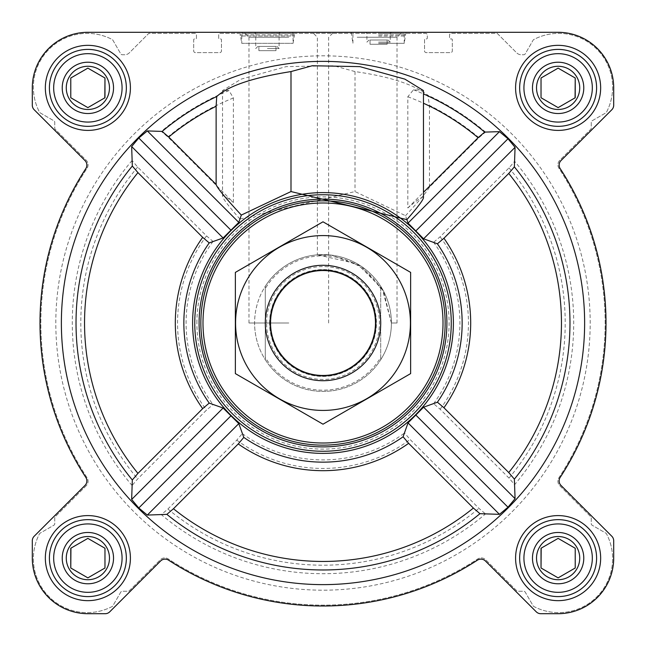 <?xml version="1.0" encoding="UTF-8"?>
<svg xmlns="http://www.w3.org/2000/svg" width="646" height="646" viewBox="0 0 646 646"><rect width="100%" height="100%" fill="white"/><g stroke="black" fill="none" stroke-linecap="round" stroke-linejoin="round"><path stroke-width="0.48" stroke-dasharray="3.23 2.42" d="M391.403 323L397.024 323L391.403 323L383.562 291.209L361.849 266.701L331.664 255.154L317.38 254.831L357.198 263.778L382.327 288.964L391.403 323M357.198 37.266L397.024 37.266L357.198 37.266M536.527 558.128A21.601 21.601 0 0 1 568.924 539.418A21.601 21.601 0 0 1 568.924 576.83A21.601 21.601 0 0 1 536.527 558.128A21.601 21.601 0 0 1 563.716 537.262A21.601 21.601 0 0 1 576.83 568.924A21.601 21.601 0 0 1 536.527 558.128A21.601 21.601 0 0 1 568.924 539.418A21.601 21.601 0 0 1 568.924 576.83A21.601 21.601 0 0 1 536.527 558.128M575.223 548.252L558.128 538.376L541.025 548.252L541.025 567.995L558.128 577.871L575.223 567.995L575.223 548.252L558.128 538.376L541.025 548.252L541.025 567.995L558.128 577.871L575.223 567.995L575.223 548.252L558.128 538.376L541.178 548.163M66.272 558.128A21.601 21.601 0 0 1 98.677 539.418A21.601 21.601 0 0 1 98.677 576.83A21.601 21.601 0 0 1 66.272 558.128A21.601 21.601 0 0 1 93.468 537.262A21.601 21.601 0 0 1 106.582 568.924A21.601 21.601 0 0 1 66.272 558.128A21.601 21.601 0 0 1 98.677 539.418A21.601 21.601 0 0 1 98.677 576.83A21.601 21.601 0 0 1 66.272 558.128M104.975 548.252L87.872 538.376L70.777 548.252L70.777 567.995L87.872 577.871L104.975 567.995L104.975 548.252L87.872 538.376L70.777 548.252L70.777 567.995L87.872 577.871L104.975 567.995L104.975 548.252L87.872 538.376L70.931 548.163M66.272 87.872A21.601 21.601 0 0 1 98.677 69.17A21.601 21.601 0 0 1 98.677 106.582A21.601 21.601 0 0 1 66.272 87.872A21.601 21.601 0 0 1 93.468 67.006A21.601 21.601 0 0 1 106.582 98.677A21.601 21.601 0 0 1 66.272 87.872A21.601 21.601 0 0 1 98.677 69.17A21.601 21.601 0 0 1 98.677 106.582A21.601 21.601 0 0 1 66.272 87.872M70.777 97.748L87.872 107.624L104.975 97.748L104.975 78.004L87.872 68.129L70.777 78.004L70.777 97.748L87.872 107.624L104.975 97.748L104.975 78.004L87.872 68.129L70.777 78.004L70.777 97.748L87.872 107.624L104.822 97.837M536.527 87.872A21.601 21.601 0 0 1 568.924 69.17A21.601 21.601 0 0 1 568.924 106.582A21.601 21.601 0 0 1 536.527 87.872A21.601 21.601 0 0 1 563.716 67.006A21.601 21.601 0 0 1 576.83 98.677A21.601 21.601 0 0 1 536.527 87.872A21.601 21.601 0 0 1 568.924 69.17A21.601 21.601 0 0 1 568.924 106.582A21.601 21.601 0 0 1 536.527 87.872M541.025 97.748L558.128 107.624L575.223 97.748L575.223 78.004L558.128 68.129L541.025 78.004L541.025 97.748L558.128 107.624L575.223 97.748L575.223 78.004L558.128 68.129L541.025 78.004L541.025 97.748L558.128 107.624L575.069 97.837M233.392 202.481L233.392 97.982L228.999 90.569L222.539 90.569L241.144 79.135L286.162 66.627L333.756 65.755L355.001 71.569C389.659 76.583 413.949 84.489 427.862 95.269L429.469 105.459L429.469 187.13L478.928 137.671L485.501 132.075L499.463 131.655L507.982 138.777L515.072 147.32L514.62 161.322L509.016 167.887L440.136 236.775L433.603 242.307L423.598 238.802L408.022 223.096L405.526 215.683L355.001 191.555L239.916 219.034L238.802 222.402L223.096 237.978L213.043 241.434L206.51 235.911L137.671 167.072L132.075 160.499L131.655 146.537L138.777 138.018L147.32 130.928L161.322 131.38L167.887 136.984L233.392 202.481C226.253 196.715 222.636 194.591 222.539 196.126C222.773 198.475 228.563 206.114 239.916 219.034M584.63 323A261.63 261.63 0 0 0 232.657 77.463A261.63 261.63 0 0 0 123.766 492.575A261.63 261.63 0 0 0 584.63 323M514.62 484.678L515.072 498.68L507.982 507.223L499.463 514.345L485.501 513.925L478.928 508.329L410.089 439.49L404.566 432.957L408.022 422.904L423.598 407.198L433.603 403.693L440.136 409.225L509.016 478.113L514.62 484.678A250.721 250.721 0 0 0 514.62 161.322M161.322 514.62L147.32 515.072L138.777 507.982L131.655 499.463L132.075 485.501L137.671 478.928L206.51 410.089L213.043 404.566L223.096 408.022L238.802 423.598L242.307 433.603L236.775 440.136L167.887 509.016L161.322 514.62A250.721 250.721 0 0 0 485.501 513.925M453.387 323A130.387 130.387 0 0 0 257.802 210.079A130.387 130.387 0 0 0 257.802 435.921A130.387 130.387 0 0 0 453.387 323M423.461 197.636C423.267 195.843 418.059 199.291 407.828 207.98L407.828 96.739L413.497 89.786L423.461 90.569M407.828 207.98L423.461 192.346M45.341 87.872A42.539 42.539 0 0 1 109.142 51.034A42.539 42.539 0 0 1 109.142 124.71A42.539 42.539 0 0 1 45.341 87.872A42.539 42.539 0 0 1 109.142 51.034A42.539 42.539 0 0 1 109.142 124.71A42.539 42.539 0 0 1 45.341 87.872A42.539 42.539 0 0 1 109.142 51.034A42.539 42.539 0 0 1 109.142 124.71A42.539 42.539 0 0 1 45.341 87.872M45.341 558.128A42.539 42.539 0 0 1 109.142 521.29A42.539 42.539 0 0 1 109.142 594.966A42.539 42.539 0 0 1 45.341 558.128A42.539 42.539 0 0 1 109.142 521.29A42.539 42.539 0 0 1 109.142 594.966A42.539 42.539 0 0 1 45.341 558.128A42.539 42.539 0 0 1 109.142 521.29A42.539 42.539 0 0 1 109.142 594.966A42.539 42.539 0 0 1 45.341 558.128M515.589 558.128A42.539 42.539 0 0 1 579.389 521.29A42.539 42.539 0 0 1 579.389 594.966A42.539 42.539 0 0 1 515.589 558.128A42.539 42.539 0 0 1 579.389 521.29A42.539 42.539 0 0 1 579.389 594.966A42.539 42.539 0 0 1 515.589 558.128A42.539 42.539 0 0 1 579.389 521.29A42.539 42.539 0 0 1 579.389 594.966A42.539 42.539 0 0 1 515.589 558.128M515.589 87.872A42.539 42.539 0 0 1 579.389 51.034A42.539 42.539 0 0 1 579.389 124.71A42.539 42.539 0 0 1 515.589 87.872A42.539 42.539 0 0 1 579.389 51.034A42.539 42.539 0 0 1 579.389 124.71A42.539 42.539 0 0 1 515.589 87.872A42.539 42.539 0 0 1 579.389 51.034A42.539 42.539 0 0 1 579.389 124.71A42.539 42.539 0 0 1 515.589 87.872M32.3 87.872L32.3 105.217A6.412 6.412 0 0 0 34.181 109.747L84.989 160.563A6.412 6.412 0 0 1 85.829 168.59A283.005 283.005 0 0 0 85.829 477.41A6.412 6.412 0 0 1 84.989 485.437L34.181 536.253A6.412 6.412 0 0 0 32.3 540.783L32.3 558.128A55.572 55.572 0 0 0 87.872 613.7L105.217 613.7A6.412 6.412 0 0 0 109.747 611.819L160.563 561.011A6.412 6.412 0 0 1 168.59 560.171A283.005 283.005 0 0 0 477.41 560.171A6.412 6.412 0 0 1 485.437 561.011L536.253 611.819A6.412 6.412 0 0 0 540.783 613.7L558.128 613.7A55.572 55.572 0 0 0 613.7 558.128L613.7 540.783A6.412 6.412 0 0 0 611.819 536.253L561.011 485.437A6.412 6.412 0 0 1 560.171 477.41A283.005 283.005 0 0 0 560.171 168.59A6.412 6.412 0 0 1 561.011 160.563L611.819 109.747A6.412 6.412 0 0 0 613.7 105.217L613.7 87.872A55.572 55.572 0 0 0 558.128 32.3L87.872 32.3A55.572 55.572 0 0 0 32.3 87.872L32.3 105.217A6.412 6.412 0 0 0 34.181 109.747L84.989 160.563A6.412 6.412 0 0 1 85.829 168.59A283.005 283.005 0 0 0 85.829 477.41A6.412 6.412 0 0 1 84.989 485.437L34.181 536.253A6.412 6.412 0 0 0 32.3 540.783L32.3 558.128A55.572 55.572 0 0 0 87.872 613.7L105.217 613.7A6.412 6.412 0 0 0 109.747 611.819L160.563 561.011A6.412 6.412 0 0 1 168.59 560.171A283.005 283.005 0 0 0 477.41 560.171A6.412 6.412 0 0 1 485.437 561.011L536.253 611.819A6.412 6.412 0 0 0 540.783 613.7L558.128 613.7A55.572 55.572 0 0 0 613.7 558.128L613.7 540.783A6.412 6.412 0 0 0 611.819 536.253L561.011 485.437A6.412 6.412 0 0 1 560.171 477.41A283.005 283.005 0 0 0 560.171 168.59A6.412 6.412 0 0 1 561.011 160.563L611.819 109.747A6.412 6.412 0 0 0 613.7 105.217L613.7 87.872A55.572 55.572 0 0 0 558.128 32.3L87.872 32.3A55.572 55.572 0 0 0 32.3 87.872A55.572 55.572 0 0 1 87.872 32.3M86.201 485.735L55.241 516.695A1.712 1.712 0 0 0 54.74 517.906L54.74 523.728A1.712 1.712 0 0 1 53.893 525.214L40.149 533.144A1.712 1.712 0 0 0 39.487 533.838A53.868 53.868 0 0 0 112.162 606.513A1.712 1.712 0 0 0 112.856 605.851L120.786 592.107A1.712 1.712 0 0 1 122.272 591.26L128.094 591.26A1.712 1.712 0 0 0 129.305 590.759L160.265 559.799A6.412 6.412 0 0 1 168.315 558.968A282.149 282.149 0 0 0 477.685 558.968A6.412 6.412 0 0 1 485.735 559.799L516.695 590.759A1.712 1.712 0 0 0 517.906 591.26L523.728 591.26A1.712 1.712 0 0 1 525.214 592.107L533.144 605.851A1.712 1.712 0 0 0 533.838 606.513A53.868 53.868 0 0 0 606.513 533.838A1.712 1.712 0 0 0 605.851 533.144L592.107 525.214A1.712 1.712 0 0 1 591.26 523.728L591.26 517.906A1.712 1.712 0 0 0 590.759 516.695L559.799 485.735A6.412 6.412 0 0 1 558.968 477.685A282.149 282.149 0 0 0 558.968 168.315A6.412 6.412 0 0 1 559.799 160.265L590.759 129.305A1.712 1.712 0 0 0 591.26 128.094L591.26 122.272A1.712 1.712 0 0 1 592.107 120.786L605.851 112.856A1.712 1.712 0 0 0 606.513 112.162A53.868 53.868 0 0 0 533.838 39.487A1.712 1.712 0 0 0 533.144 40.149L525.214 53.893A1.712 1.712 0 0 1 523.728 54.74L521.241 54.74A6.412 6.412 0 0 1 516.703 52.867L497.21 33.366L451.247 33.366A1.712 1.712 0 0 0 449.543 35.078L449.543 38.074A0.856 0.856 0 0 0 450.391 38.93L451.465 38.93A0.856 0.856 0 0 1 452.321 39.777L452.321 50.897A1.712 1.712 0 0 1 450.609 52.609L426.239 52.609A1.712 1.712 0 0 1 424.535 50.897L424.535 39.777A0.856 0.856 0 0 1 425.383 38.93L426.457 38.93A0.856 0.856 0 0 0 427.313 38.074L427.313 35.078A1.712 1.712 0 0 0 425.601 33.366L220.399 33.366A1.712 1.712 0 0 0 218.687 35.078L218.687 38.074A0.856 0.856 0 0 0 219.543 38.93L220.617 38.93A0.856 0.856 0 0 1 221.465 39.777L221.465 50.897A1.712 1.712 0 0 1 219.761 52.609L195.391 52.609A1.712 1.712 0 0 1 193.679 50.897L193.679 39.777A0.856 0.856 0 0 1 194.535 38.93L195.609 38.93A0.856 0.856 0 0 0 196.457 38.074L196.457 35.078A1.712 1.712 0 0 0 194.753 33.366L148.79 33.366L129.297 52.867A6.412 6.412 0 0 1 124.759 54.74L122.272 54.74A1.712 1.712 0 0 1 120.786 53.893L112.856 40.149A1.712 1.712 0 0 0 112.162 39.487A53.868 53.868 0 0 0 39.487 112.162A1.712 1.712 0 0 0 40.149 112.856L53.893 120.786A1.712 1.712 0 0 1 54.74 122.272L54.74 128.094A1.712 1.712 0 0 0 55.241 129.305L86.201 160.265A6.412 6.412 0 0 1 87.032 168.315A282.149 282.149 0 0 0 87.032 477.685A6.412 6.412 0 0 1 86.201 485.735L55.241 516.695A1.712 1.712 0 0 0 54.74 517.906L54.74 523.728A1.712 1.712 0 0 1 53.893 525.214L40.149 533.144A1.712 1.712 0 0 0 39.487 533.838A53.868 53.868 0 0 0 112.162 606.513A1.712 1.712 0 0 0 112.856 605.851L120.786 592.107A1.712 1.712 0 0 1 122.272 591.26L128.094 591.26A1.712 1.712 0 0 0 129.305 590.759L160.265 559.799A6.412 6.412 0 0 1 168.315 558.968A282.149 282.149 0 0 0 477.685 558.968A6.412 6.412 0 0 1 485.735 559.799L516.695 590.759A1.712 1.712 0 0 0 517.906 591.26L523.728 591.26A1.712 1.712 0 0 1 525.214 592.107L533.144 605.851A1.712 1.712 0 0 0 533.838 606.513A53.868 53.868 0 0 0 606.513 533.838A1.712 1.712 0 0 0 605.851 533.144L592.107 525.214A1.712 1.712 0 0 1 591.26 523.728L591.26 517.906A1.712 1.712 0 0 0 590.759 516.695L559.799 485.735A6.412 6.412 0 0 1 558.968 477.685A282.149 282.149 0 0 0 558.968 168.315A6.412 6.412 0 0 1 559.799 160.265L590.759 129.305A1.712 1.712 0 0 0 591.26 128.094L591.26 122.272A1.712 1.712 0 0 1 592.107 120.786L605.851 112.856A1.712 1.712 0 0 0 606.513 112.162A53.868 53.868 0 0 0 533.838 39.487A1.712 1.712 0 0 0 533.144 40.149L525.214 53.893A1.712 1.712 0 0 1 523.728 54.74L521.241 54.74A6.412 6.412 0 0 1 516.703 52.867L497.21 33.366L451.247 33.366A1.712 1.712 0 0 0 449.543 35.078L449.543 38.074A0.856 0.856 0 0 0 450.391 38.93L451.465 38.93A0.856 0.856 0 0 1 452.321 39.777L452.321 50.897A1.712 1.712 0 0 1 450.609 52.609L426.239 52.609A1.712 1.712 0 0 1 424.535 50.897L424.535 39.777A0.856 0.856 0 0 1 425.383 38.93L426.457 38.93A0.856 0.856 0 0 0 427.313 38.074L427.313 35.078A1.712 1.712 0 0 0 425.601 33.366L220.399 33.366A1.712 1.712 0 0 0 218.687 35.078L218.687 38.074A0.856 0.856 0 0 0 219.543 38.93L220.617 38.93A0.856 0.856 0 0 1 221.465 39.777L221.465 50.897A1.712 1.712 0 0 1 219.761 52.609L195.391 52.609A1.712 1.712 0 0 1 193.679 50.897L193.679 39.777A0.856 0.856 0 0 1 194.535 38.93L195.609 38.93A0.856 0.856 0 0 0 196.457 38.074L196.457 35.078A1.712 1.712 0 0 0 194.753 33.366L148.79 33.366L129.297 52.867A6.412 6.412 0 0 1 124.759 54.74L122.272 54.74A1.712 1.712 0 0 1 120.786 53.893L112.856 40.149A1.712 1.712 0 0 0 112.162 39.487A53.868 53.868 0 0 0 39.487 112.162A1.712 1.712 0 0 0 40.149 112.856L53.893 120.786A1.712 1.712 0 0 1 54.74 122.272L54.74 128.094A1.712 1.712 0 0 0 55.241 129.305L86.201 160.265A6.412 6.412 0 0 1 87.032 168.315A282.149 282.149 0 0 0 87.032 477.685A6.412 6.412 0 0 1 86.201 485.735M267.428 32.3L240.062 32.3L267.428 32.3M357.198 32.3L312.406 32.3L357.198 32.3M32.3 105.217A6.412 6.412 0 0 0 34.181 109.747L84.989 160.563M85.829 168.59A283.005 283.005 0 0 0 85.829 477.41A6.412 6.412 0 0 1 84.989 485.437M34.181 536.253A6.412 6.412 0 0 0 32.3 540.783M32.3 558.128A55.572 55.572 0 0 0 87.872 613.7M105.217 613.7A6.412 6.412 0 0 0 109.747 611.819L160.563 561.011A6.412 6.412 0 0 1 168.59 560.171A283.005 283.005 0 0 0 477.41 560.171M536.253 611.819A6.412 6.412 0 0 0 540.783 613.7M558.128 613.7A55.572 55.572 0 0 0 613.7 558.128M613.7 540.783A6.412 6.412 0 0 0 611.819 536.253L561.011 485.437M561.011 160.563A6.412 6.412 0 0 0 560.171 168.59M611.819 109.747A6.412 6.412 0 0 0 613.7 105.217M613.7 87.872A55.572 55.572 0 0 0 558.128 32.3M397.024 323L397.024 37.266L401.99 32.3L312.406 32.3L317.38 37.266L317.38 254.831M292.436 32.3L293.074 33.414L293.074 43.33L294.786 32.3L240.062 32.3L240.062 34.868L294.786 34.868L240.062 34.868L240.49 36.023L294.366 36.023L240.49 36.023L241.774 43.33L293.074 43.33L241.774 43.33L241.774 33.414L293.074 33.414L241.774 33.414L242.42 32.3M378.572 32.3L405.938 32.3L378.572 32.3M288.802 32.3L333.594 32.3L288.802 32.3M194.753 323A128.247 128.247 0 0 1 387.124 211.928A128.247 128.247 0 0 1 387.124 434.072A128.247 128.247 0 0 1 194.753 323A128.247 128.247 0 0 0 323 451.247A128.247 128.247 0 0 0 451.247 323A128.247 128.247 0 0 0 323 194.753A128.247 128.247 0 0 0 194.753 323A128.247 128.247 0 0 1 387.124 211.928A128.247 128.247 0 0 1 387.124 434.072A128.247 128.247 0 0 1 194.753 323M223.096 408.022L131.655 499.463M238.802 423.598L147.32 515.072M230.945 415.814L138.777 507.982M499.463 131.655L408.022 223.096M507.982 138.777L415.814 230.945M515.072 147.32L423.598 238.802M405.526 215.683C419.101 201.019 427.087 191.499 429.469 187.13M408.022 422.904L499.463 514.345M423.598 407.198L515.072 498.68M415.814 415.055L507.982 507.223M131.655 146.537L223.096 237.978M138.777 138.018L230.945 230.186M147.32 130.928L238.802 222.402M265.288 288.592L265.288 286.291A68.403 68.403 0 0 0 254.597 323A68.403 68.403 0 0 1 357.198 263.762A68.403 68.403 0 0 1 357.198 382.238A68.403 68.403 0 0 1 254.597 323A68.403 68.403 0 0 1 357.198 263.762A68.403 68.403 0 0 1 357.198 382.238A68.403 68.403 0 0 1 254.597 323A68.403 68.403 0 0 1 357.198 263.762A68.403 68.403 0 0 1 357.198 382.238A68.403 68.403 0 0 1 254.597 323A68.403 68.403 0 0 0 265.288 359.709L265.288 288.592A67.192 67.192 0 0 1 380.712 288.592L380.712 357.408A67.192 67.192 0 0 1 265.288 357.408M267.428 46.407L257.891 46.407L267.428 46.407M258.876 46.407L275.971 46.407L258.876 46.407L258.876 50.679L275.971 50.679L275.971 46.407L275.971 50.679L258.876 50.679L258.876 46.407M267.428 48.547L279.096 48.547L267.428 48.547M267.428 33.455L279.096 33.455L267.428 33.455M519.65 87.872A38.477 38.477 0 0 1 577.362 54.555A38.477 38.477 0 0 1 577.362 121.198A38.477 38.477 0 0 1 519.65 87.872A38.477 38.477 0 0 1 577.362 54.555A38.477 38.477 0 0 1 577.362 121.198A38.477 38.477 0 0 1 519.65 87.872A38.477 38.477 0 0 1 577.362 54.555A38.477 38.477 0 0 1 577.362 121.198A38.477 38.477 0 0 1 519.65 87.872M519.65 558.128A38.477 38.477 0 0 1 577.362 524.802A38.477 38.477 0 0 1 577.362 591.445A38.477 38.477 0 0 1 519.65 558.128A38.477 38.477 0 0 1 577.362 524.802A38.477 38.477 0 0 1 577.362 591.445A38.477 38.477 0 0 1 519.65 558.128A38.477 38.477 0 0 1 577.362 524.802A38.477 38.477 0 0 1 577.362 591.445A38.477 38.477 0 0 1 519.65 558.128M49.403 558.128A38.477 38.477 0 0 1 107.115 524.802A38.477 38.477 0 0 1 107.115 591.445A38.477 38.477 0 0 1 49.403 558.128A38.477 38.477 0 0 1 107.115 524.802A38.477 38.477 0 0 1 107.115 591.445A38.477 38.477 0 0 1 49.403 558.128A38.477 38.477 0 0 1 107.115 524.802A38.477 38.477 0 0 1 107.115 591.445A38.477 38.477 0 0 1 49.403 558.128M49.403 87.872A38.477 38.477 0 0 1 107.115 54.555A38.477 38.477 0 0 1 107.115 121.198A38.477 38.477 0 0 1 49.403 87.872A38.477 38.477 0 0 1 107.115 54.555A38.477 38.477 0 0 1 107.115 121.198A38.477 38.477 0 0 1 49.403 87.872A38.477 38.477 0 0 1 107.115 54.555A38.477 38.477 0 0 1 107.115 121.198A38.477 38.477 0 0 1 49.403 87.872M196.885 323A126.115 126.115 0 0 1 386.058 213.786A126.115 126.115 0 0 1 386.058 432.214A126.115 126.115 0 0 1 196.885 323M355.001 71.569L355.001 191.555M288.802 37.266L248.976 37.266L288.802 37.266M288.802 323L248.976 323L288.802 323M378.572 34.868L405.938 34.868L378.572 34.868M378.572 43.33L404.226 43.33L378.572 43.33M378.572 39.995L388.109 39.995L378.572 39.995M370.029 39.995L387.124 39.995L370.029 39.995L370.029 44.267L387.124 44.267L387.124 39.995L387.124 44.267L370.029 44.267L370.029 39.995M378.572 42.135L390.241 42.135L378.572 42.135M378.572 33.455L390.241 33.455L378.572 33.455M378.572 33.414L404.226 33.414L378.572 33.414M523.922 87.872A34.198 34.198 0 0 1 575.223 58.253A34.198 34.198 0 0 1 575.223 117.491A34.198 34.198 0 0 1 523.922 87.872M532.474 87.872A25.646 25.646 0 0 1 570.951 65.658A25.646 25.646 0 0 1 570.951 110.086A25.646 25.646 0 0 1 532.474 87.872M53.675 87.872A34.198 34.198 0 0 1 104.975 58.253A34.198 34.198 0 0 1 104.975 117.491A34.198 34.198 0 0 1 53.675 87.872M62.226 87.872A25.646 25.646 0 0 1 100.703 65.658A25.646 25.646 0 0 1 100.703 110.086A25.646 25.646 0 0 1 62.226 87.872M53.675 558.128A34.198 34.198 0 0 1 104.975 528.509A34.198 34.198 0 0 1 104.975 587.747A34.198 34.198 0 0 1 53.675 558.128M62.226 558.128A25.646 25.646 0 0 1 100.703 535.914A25.646 25.646 0 0 1 100.703 580.342A25.646 25.646 0 0 1 62.226 558.128M523.922 558.128A34.198 34.198 0 0 1 575.223 528.509A34.198 34.198 0 0 1 575.223 587.747A34.198 34.198 0 0 1 523.922 558.128M532.474 558.128A25.646 25.646 0 0 1 570.951 535.914A25.646 25.646 0 0 1 570.951 580.342A25.646 25.646 0 0 1 532.474 558.128M575.223 78.004L558.128 68.129L541.025 78.004M104.975 78.004L87.872 68.129L70.777 78.004M70.777 567.995L87.872 577.871L104.975 567.995M541.025 567.995L558.128 577.871L575.223 567.995M55.814 323A267.186 267.186 0 0 1 456.593 91.611A267.186 267.186 0 0 1 456.593 554.389A267.186 267.186 0 0 1 55.814 323A267.186 267.186 0 0 1 456.593 91.611A267.186 267.186 0 0 1 456.593 554.389A267.186 267.186 0 0 1 55.814 323A267.186 267.186 0 0 1 456.593 91.611A267.186 267.186 0 0 1 456.593 554.389A267.186 267.186 0 0 1 55.814 323A267.186 267.186 0 0 1 456.593 91.611A267.186 267.186 0 0 1 456.593 554.389A267.186 267.186 0 0 1 55.814 323M380.712 357.408L380.712 359.709A68.403 68.403 0 0 1 265.288 359.709L265.288 286.291A68.403 68.403 0 0 1 380.712 286.291L380.712 288.592M380.712 359.709A68.403 68.403 0 0 0 380.712 286.291L380.712 359.709M265.288 323A57.712 57.712 0 0 1 351.86 273.016A57.712 57.712 0 0 1 351.86 372.984A57.712 57.712 0 0 1 265.288 323M269.778 323A53.222 53.222 0 0 1 349.615 276.908A53.222 53.222 0 0 1 349.615 369.092A53.222 53.222 0 0 1 269.778 323A53.222 53.222 0 0 1 349.615 276.908A53.222 53.222 0 0 1 349.615 369.092A53.222 53.222 0 0 1 269.778 323A53.222 53.222 0 0 1 349.615 276.908A53.222 53.222 0 0 1 349.615 369.092A53.222 53.222 0 0 1 269.778 323M323 265.288A57.712 57.712 0 0 1 372.984 351.86A57.712 57.712 0 0 1 273.016 351.86A57.712 57.712 0 0 1 323 265.288A57.712 57.712 0 0 1 372.984 351.86A57.712 57.712 0 0 1 273.016 351.86A57.712 57.712 0 0 1 323 265.288M235.362 373.598L235.362 272.402L323 221.804L410.638 272.402L410.638 373.598L323 424.196L235.362 373.598M323 235.58A87.42 87.42 0 0 1 398.711 366.71A87.42 87.42 0 0 1 247.289 366.71A87.42 87.42 0 0 1 323 235.58M323 269.915A53.085 53.085 0 0 1 368.971 349.543A53.085 53.085 0 0 1 277.029 349.543A53.085 53.085 0 0 1 323 269.915A53.085 53.085 0 0 1 368.971 349.543A53.085 53.085 0 0 1 277.029 349.543A53.085 53.085 0 0 1 323 269.915M478.928 137.671A242.202 242.202 0 0 0 429.469 105.459M485.501 132.075A250.721 250.721 0 0 0 427.862 95.269M132.075 160.499A250.721 250.721 0 0 0 132.075 485.501M228.999 90.569A250.721 250.721 0 0 0 161.322 131.38M242.307 433.603A136.912 136.912 0 0 0 404.566 432.957M213.043 241.434A136.912 136.912 0 0 0 213.043 404.566M433.603 403.693A136.912 136.912 0 0 0 433.603 242.307M233.392 97.982A242.202 242.202 0 0 0 167.887 136.984M413.497 89.786A250.155 250.155 0 0 1 423.461 93.904M407.828 96.739A241.636 241.636 0 0 1 423.461 103.231M206.51 235.911A145.447 145.447 0 0 0 206.51 410.089M137.671 167.072A242.202 242.202 0 0 0 137.671 478.928M440.136 409.225A145.447 145.447 0 0 0 440.136 236.775M509.016 478.113A242.202 242.202 0 0 0 509.016 167.887M236.775 440.136A145.447 145.447 0 0 0 410.089 439.49M167.887 509.016A242.202 242.202 0 0 0 478.928 508.329M378.572 36.023L405.51 36.023L378.572 36.023M266.572 323A56.428 56.428 0 0 1 351.214 274.13A56.428 56.428 0 0 1 351.214 371.87A56.428 56.428 0 0 1 266.572 323M269.584 323A53.416 53.416 0 0 1 349.712 276.738A53.416 53.416 0 0 1 349.712 369.262A53.416 53.416 0 0 1 269.584 323M257.891 46.407L255.759 48.547L255.759 33.455L254.597 32.3M276.956 46.407L279.096 48.547L279.096 33.455L280.251 32.3M222.539 90.569L222.539 196.126M328.62 323L328.62 37.266L333.594 32.3M248.976 323L248.976 37.266L244.01 32.3M351.214 32.3L352.926 43.33L352.926 33.414L353.564 32.3M405.938 32.3L404.226 43.33L404.226 33.414L403.58 32.3M369.044 39.995L366.904 42.135L366.904 33.455L365.749 32.3M388.109 39.995L390.241 42.135L390.241 33.455L391.403 32.3"/><path stroke-width="0.97" d="M479.962 513.683L499.463 514.345L507.982 507.223L515.072 498.68L514.361 479.13L508.741 472.541L443.947 407.755L437.407 402.208L423.598 407.198L408.022 422.904L403.096 436.785L408.635 443.326L473.381 508.063L479.962 513.683A246.982 246.982 0 0 1 166.87 514.361L173.459 508.741L238.245 443.947L243.792 437.407L238.802 423.598L223.096 408.022L209.215 403.096L202.674 408.635L137.937 473.381L132.317 479.962L131.655 499.463L138.777 507.982L147.32 515.072L166.87 514.361M584.63 323A261.63 261.63 0 0 0 192.185 96.424A261.63 261.63 0 0 0 192.185 549.576A261.63 261.63 0 0 0 584.63 323M406.891 219.632C417.728 207.237 423.243 199.913 423.461 197.636L423.461 90.569L404.88 79.135L359.854 66.627L312.268 65.747L290.999 71.569C252.949 77.609 228.183 85.926 216.725 96.545L216.127 106.283L216.127 184.425L168.719 137.025L162.146 131.413L147.32 130.928L138.777 138.018L131.655 146.537L132.317 166.038L137.937 172.619L202.674 237.365L209.215 242.904L223.096 237.978L238.802 222.402L241.313 215.078L290.999 191.555L406.891 219.632L408.022 223.096L423.598 238.802L437.407 243.792L443.947 238.245L508.741 173.459L514.361 166.87L515.072 147.32L507.982 138.777L499.463 131.655L484.67 132.107L478.105 137.711L423.461 192.346M216.386 398.057A130.387 130.387 0 0 0 453.387 323A130.387 130.387 0 0 0 283.634 198.693A130.387 130.387 0 0 0 216.386 398.057M290.999 71.569L290.999 191.555M45.341 87.872A42.539 42.539 0 0 1 109.142 51.034A42.539 42.539 0 0 1 109.142 124.71A42.539 42.539 0 0 1 45.341 87.872M45.341 558.128A42.539 42.539 0 0 1 109.142 521.29A42.539 42.539 0 0 1 109.142 594.966A42.539 42.539 0 0 1 45.341 558.128M515.589 558.128A42.539 42.539 0 0 1 579.389 521.29A42.539 42.539 0 0 1 579.389 594.966A42.539 42.539 0 0 1 515.589 558.128M515.589 87.872A42.539 42.539 0 0 1 579.389 51.034A42.539 42.539 0 0 1 579.389 124.71A42.539 42.539 0 0 1 515.589 87.872M32.3 87.872L32.3 105.217A6.412 6.412 0 0 0 34.181 109.747L84.989 160.563A6.412 6.412 0 0 1 85.829 168.59A283.005 283.005 0 0 0 85.829 477.41A6.412 6.412 0 0 1 84.989 485.437L34.181 536.253A6.412 6.412 0 0 0 32.3 540.783L32.3 558.128A55.572 55.572 0 0 0 87.872 613.7L105.217 613.7A6.412 6.412 0 0 0 109.747 611.819L160.563 561.011A6.412 6.412 0 0 1 168.59 560.171A283.005 283.005 0 0 0 477.41 560.171A6.412 6.412 0 0 1 485.437 561.011L536.253 611.819A6.412 6.412 0 0 0 540.783 613.7L558.128 613.7A55.572 55.572 0 0 0 613.7 558.128L613.7 540.783A6.412 6.412 0 0 0 611.819 536.253L561.011 485.437A6.412 6.412 0 0 1 560.171 477.41A283.005 283.005 0 0 0 560.171 168.59A6.412 6.412 0 0 1 561.011 160.563L611.819 109.747A6.412 6.412 0 0 0 613.7 105.217L613.7 87.872A55.572 55.572 0 0 0 558.128 32.3L87.872 32.3A55.572 55.572 0 0 0 32.3 87.872L32.3 105.217M85.829 168.59A6.412 6.412 0 0 0 84.989 160.563M84.989 485.437L34.181 536.253M32.3 540.783L32.3 558.128M87.872 613.7L105.217 613.7M536.253 611.819L485.437 561.011A6.412 6.412 0 0 0 477.41 560.171M540.783 613.7L558.128 613.7M613.7 558.128L613.7 540.783M560.171 168.59A283.005 283.005 0 0 1 560.171 477.41A6.412 6.412 0 0 0 561.011 485.437M561.011 160.563L611.819 109.747M613.7 105.217L613.7 87.872M558.128 32.3L401.99 32.3M312.406 32.3L294.786 32.3M240.062 32.3L87.872 32.3M499.463 131.655L408.022 223.096M515.072 147.32L423.598 238.802M507.982 138.777L415.814 230.945M223.096 408.022L131.655 499.463M230.945 415.814L138.777 507.982M238.802 423.598L147.32 515.072M241.313 215.078C225.171 197.66 216.773 187.445 216.127 184.425M147.32 130.928L238.802 222.402M138.777 138.018L230.945 230.186M131.655 146.537L223.096 237.978M408.022 422.904L499.463 514.345M415.814 415.055L507.982 507.223M423.598 407.198L515.072 498.68M202.989 323A120.011 120.011 0 0 1 383.005 219.067A120.011 120.011 0 0 1 383.005 426.933A120.011 120.011 0 0 1 202.989 323M200.849 323A122.151 122.151 0 0 1 384.071 217.218A122.151 122.151 0 0 1 384.071 428.782A122.151 122.151 0 0 1 200.849 323M199.097 323A123.903 123.903 0 0 1 384.951 215.699A123.903 123.903 0 0 1 384.951 430.301A123.903 123.903 0 0 1 199.097 323M194.753 323A128.247 128.247 0 0 1 387.124 211.928A128.247 128.247 0 0 1 387.124 434.072A128.247 128.247 0 0 1 194.753 323M523.922 87.872A34.198 34.198 0 0 1 575.223 58.253A34.198 34.198 0 0 1 575.223 117.491A34.198 34.198 0 0 1 523.922 87.872M532.474 87.872A25.646 25.646 0 0 1 570.951 65.658A25.646 25.646 0 0 1 570.951 110.086A25.646 25.646 0 0 1 532.474 87.872M519.65 87.872A38.477 38.477 0 0 1 577.362 54.555A38.477 38.477 0 0 1 577.362 121.198A38.477 38.477 0 0 1 519.65 87.872M53.675 87.872A34.198 34.198 0 0 1 104.975 58.253A34.198 34.198 0 0 1 104.975 117.491A34.198 34.198 0 0 1 53.675 87.872M62.226 87.872A25.646 25.646 0 0 1 100.703 65.658A25.646 25.646 0 0 1 100.703 110.086A25.646 25.646 0 0 1 62.226 87.872M49.403 87.872A38.477 38.477 0 0 1 107.115 54.555A38.477 38.477 0 0 1 107.115 121.198A38.477 38.477 0 0 1 49.403 87.872M53.675 558.128A34.198 34.198 0 0 1 104.975 528.509A34.198 34.198 0 0 1 104.975 587.747A34.198 34.198 0 0 1 53.675 558.128M62.226 558.128A25.646 25.646 0 0 1 100.703 535.914A25.646 25.646 0 0 1 100.703 580.342A25.646 25.646 0 0 1 62.226 558.128M49.403 558.128A38.477 38.477 0 0 1 107.115 524.802A38.477 38.477 0 0 1 107.115 591.445A38.477 38.477 0 0 1 49.403 558.128M523.922 558.128A34.198 34.198 0 0 1 575.223 528.509A34.198 34.198 0 0 1 575.223 587.747A34.198 34.198 0 0 1 523.922 558.128M532.474 558.128A25.646 25.646 0 0 1 570.951 535.914A25.646 25.646 0 0 1 570.951 580.342A25.646 25.646 0 0 1 532.474 558.128M519.65 558.128A38.477 38.477 0 0 1 577.362 524.802A38.477 38.477 0 0 1 577.362 591.445A38.477 38.477 0 0 1 519.65 558.128M536.527 87.872A21.601 21.601 0 0 1 568.924 69.17A21.601 21.601 0 0 1 568.924 106.582A21.601 21.601 0 0 1 536.527 87.872M541.025 78.004L541.025 97.748L558.128 107.624L575.223 97.748L575.223 78.004L558.128 68.129L541.025 78.004L541.025 97.748M575.069 97.837L575.223 78.004M536.527 558.128A21.601 21.601 0 0 1 568.924 539.418A21.601 21.601 0 0 1 568.924 576.83A21.601 21.601 0 0 1 536.527 558.128M541.178 548.163L541.025 567.995L558.128 577.871L575.223 567.995L575.223 548.252L558.128 538.376L541.025 548.252L541.025 567.995M66.272 558.128A21.601 21.601 0 0 1 98.677 539.418A21.601 21.601 0 0 1 98.677 576.83A21.601 21.601 0 0 1 66.272 558.128M70.931 548.163L70.777 567.995L87.872 577.871L104.975 567.995L104.975 548.252L87.872 538.376L70.777 548.252L70.777 567.995M66.272 87.872A21.601 21.601 0 0 1 98.677 69.17A21.601 21.601 0 0 1 98.677 106.582A21.601 21.601 0 0 1 66.272 87.872M70.777 78.004L70.777 97.748L87.872 107.624L104.975 97.748L104.975 78.004L87.872 68.129L70.777 78.004L70.777 97.748M104.822 97.837L104.975 78.004M104.975 567.995L104.975 548.252M575.223 567.995L575.223 548.252M270.537 323A52.463 52.463 0 0 1 349.236 277.562A52.463 52.463 0 0 1 349.236 368.438A52.463 52.463 0 0 1 270.537 323M265.288 323A57.712 57.712 0 0 1 351.86 273.016A57.712 57.712 0 0 1 351.86 372.984A57.712 57.712 0 0 1 265.288 323M323 235.58A87.42 87.42 0 0 1 398.711 366.71A87.42 87.42 0 0 1 247.289 366.71A87.42 87.42 0 0 1 323 235.58M410.638 373.598L410.638 272.402L323 221.804L235.362 272.402L235.362 373.598L323 424.196L410.638 373.598M514.361 479.13A246.982 246.982 0 0 0 514.361 166.87M423.461 93.904A250.155 250.155 0 0 1 484.67 132.107M162.146 131.413A250.155 250.155 0 0 1 216.725 96.545M132.317 166.038A246.982 246.982 0 0 0 132.317 479.962M243.792 437.407A139.148 139.148 0 0 0 403.096 436.785M437.407 402.208A139.148 139.148 0 0 0 437.407 243.792M209.215 242.904A139.148 139.148 0 0 0 209.215 403.096M168.719 137.025A241.636 241.636 0 0 1 216.127 106.283M423.461 103.231A241.636 241.636 0 0 1 478.105 137.711M137.937 172.619A238.463 238.463 0 0 0 137.937 473.381M202.674 237.365A147.684 147.684 0 0 0 202.674 408.635M508.741 472.541A238.463 238.463 0 0 0 508.741 173.459M443.947 407.755A147.684 147.684 0 0 0 443.947 238.245M173.459 508.741A238.463 238.463 0 0 0 473.381 508.063M238.245 443.947A147.684 147.684 0 0 0 408.635 443.326"/></g></svg>
